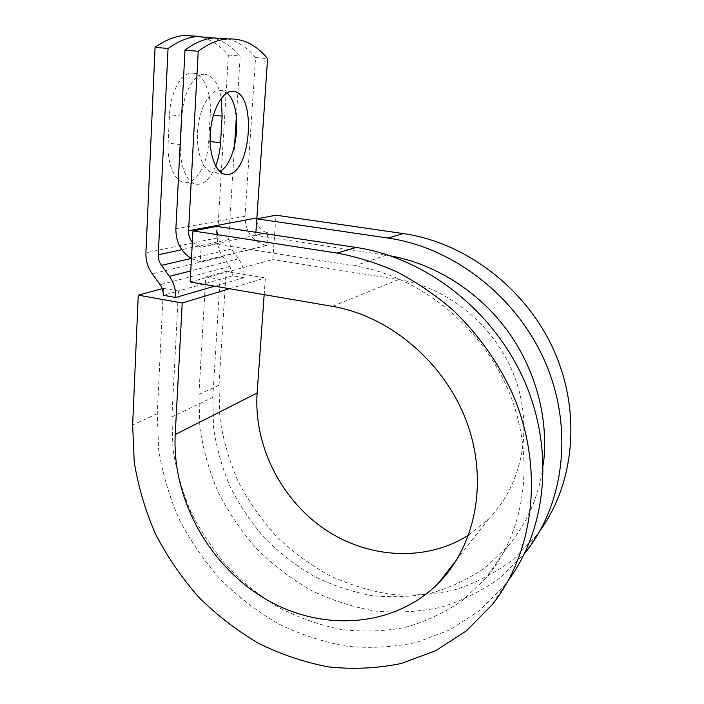 <?xml version="1.0" encoding="UTF-8"?>
<svg xmlns="http://www.w3.org/2000/svg" width="704" height="704" viewBox="0 0 704 704"><rect width="100%" height="100%" fill="white"/><g stroke="black" fill="none" stroke-linecap="round" stroke-linejoin="round"><path stroke-width="0.53" stroke-dasharray="3.52 2.64" d="M192.764 73.102C203.755 73.533 211.71 93.562 210.267 114.752L208.754 141.319C207.733 162.774 197.27 182.538 186.278 182.644C175.771 183.612 166.866 165.246 168.133 143.088L169.506 114.717C170.333 92.919 180.761 73.445 191.25 73.11L192.764 73.102M215.662 166.03C211.015 177.434 205.225 183.524 198.273 184.29C187.924 185.293 179.221 166.883 180.558 144.646L182.019 116.151C182.908 94.274 193.248 74.694 203.579 74.342L205.066 74.334C213.118 75.689 218.522 83.688 221.267 98.331M226.934 93.007L219.085 90.094C208.745 90.702 198.431 110.845 197.507 133.223C196.451 155.61 204.855 173.668 214.975 172.858L219.683 171.442M191.444 258.606L200.279 261.659L201.098 247.28L215.741 244.077L216.806 226.398M192.342 242.299L201.098 247.28M256.696 220.81C257.919 227.339 261.466 231.273 267.344 232.61L267.828 232.681L266.913 245.52L200.279 261.659M227.823 38.914C238.207 41.642 247.456 47.837 255.552 57.508L245.045 216.304C245.379 232.038 252.507 241.745 266.429 245.441L266.913 245.52M255.552 57.508L267.573 58.617M234.511 146.177L228.642 239.589L231.396 249.049L238.542 258.817C242.554 264.484 244.385 270.767 244.024 277.666L232.698 275.774L229.953 266.394L222.851 256.661C218.865 251.038 217.034 244.763 217.351 237.846L228.378 54.991C219.78 45.258 209.994 39.046 199.038 36.353M236.386 116.38L240.178 56.082C232.285 46.957 223.353 40.911 213.374 37.946M228.378 54.991L240.178 56.082M244.024 277.666L214.658 286.176M390.826 255.939L255.693 235.338L267.828 232.681M543.312 464.746C538.886 496.452 527.05 523.644 507.795 546.313L485.619 567.318C468.934 578.838 450.93 587.4 431.622 592.997C411.884 596.86 391.917 597.714 371.73 595.584C351.701 591.8 332.42 585.341 313.878 576.206C296.014 565.69 279.69 553.054 264.898 538.296C251.178 522.526 239.606 505.358 230.173 486.79C222.086 467.658 216.542 447.955 213.541 427.689L212.784 397.364L171.899 416.865L172.973 449.143C176.308 470.73 182.318 491.726 190.986 512.142C201.08 531.969 213.409 550.334 227.99 567.239C243.681 583.088 260.999 596.719 279.928 608.124C299.561 618.068 319.986 625.196 341.194 629.482C362.586 632.034 383.75 631.382 404.668 627.546C425.154 621.843 444.25 612.955 461.956 600.882L485.496 578.732C525.422 532.462 536.237 457.838 508.895 391.732C481.545 325.653 418.818 275.774 354.499 265.866L215.741 244.077M212.784 397.364L220.044 279.33L178.482 290.998L163.398 288.35L162.237 288.666M171.899 416.865L178.482 290.998L163.284 295.266M232.698 275.774L220.044 279.33L205.753 276.918L198.906 394.46L199.857 427.83C203.254 450.111 209.449 471.75 218.451 492.738C228.941 513.093 241.78 531.89 256.986 549.12C273.354 565.233 291.421 578.987 311.186 590.383C331.681 600.248 352.994 607.138 375.118 611.037C397.417 613.105 419.434 611.829 441.17 607.209C462.422 600.635 482.161 590.762 500.394 577.579L524.471 553.661M190.168 281.978L272.782 259.556L276.021 215.204M468.644 535.075L488.752 518.734C522.298 484.854 533.702 428.146 514.8 377.318C495.906 326.506 448.545 287.417 398.587 279.585L272.782 259.556M264.176 294.668L265.373 277.922L226.134 271.418L218.997 385.202L219.806 417.701C223.062 439.393 229.09 460.442 237.873 480.85C248.125 500.623 260.691 518.839 275.581 535.506C291.623 551.056 309.32 564.265 328.671 575.15C348.744 584.514 369.591 590.938 391.213 594.414C412.984 596.094 434.456 594.493 455.611 589.618C476.256 582.842 495.378 572.854 512.987 559.662L536.131 535.885L540.162 530.508M163.398 288.35L157.274 413.662L158.611 449.363C162.43 473.211 169.215 496.373 178.974 518.866C190.3 540.681 204.107 560.842 220.414 579.357C237.952 596.666 257.268 611.477 278.379 623.779C300.265 634.445 322.995 641.916 346.57 646.202C370.33 648.507 393.765 647.205 416.882 642.303L449.865 629.842L479.67 610.491L505.023 584.672L508.614 579.955M255.904 232.302L255.693 235.338M226.134 271.418L205.753 276.918M229.539 288.728L265.373 277.922M213.4 115.113L210.267 114.752M266.429 245.441L199.751 261.58M217.351 237.846L145.913 252.754M228.642 239.589L181.826 249.7M245.045 216.304L175.877 228.8M231.396 249.049L191.154 258.438M238.542 258.817L190.775 270.926M267.344 232.61L200.561 247.201M386.364 255.2L354.499 265.866M229.953 266.394L160.142 284.759M222.851 256.661L152.231 273.83M180.558 144.646L168.133 143.088M182.019 116.151L169.506 114.717M210.153 141.495L208.754 141.319M332.455 306.363L398.587 279.585M218.997 385.202L198.906 394.46M157.274 413.662L132.642 425.022M214.975 172.858L223.907 174.046M219.085 90.094L231.598 91.406M507.795 546.313L485.496 578.732M203.579 74.342L191.25 73.11M198.273 184.29L186.278 182.644M536.131 535.885L526.073 551.663M488.752 518.734L456.905 559.469M505.023 584.672L492.439 604.41"/><path stroke-width="1.06" d="M221.267 98.331L222.138 116.098L220.546 142.762C220.009 151.202 218.381 158.954 215.662 166.03M232.769 91.379L231.598 91.406C221.434 92.03 211.218 112.288 210.223 134.754C209.088 157.23 217.29 175.331 227.234 174.495L227.638 174.46C251.398 173.862 257.048 91.3 232.769 91.379M191.444 258.606C181.007 251.926 175.815 241.991 175.877 228.8L184.985 50.072L198.229 51.286L188.575 230.754C188.417 235.101 189.675 238.946 192.342 242.299M184.985 50.072C194.647 42.926 204.125 38.878 213.426 37.937L226.239 39.054C242.194 37.831 255.966 44.343 267.573 58.617L256.696 220.81M214.658 286.176L175.701 297.466L163.284 295.266C163.416 291.43 162.369 287.927 160.142 284.759L152.231 273.83C147.787 267.52 145.684 260.498 145.913 252.754L155.074 47.309L168.045 48.506C177.883 41.422 187.537 37.426 197.023 36.511L213.374 37.946M199.038 36.353L184.457 35.411C174.821 36.309 165.026 40.278 155.074 47.309M175.701 297.466C175.982 289.758 173.888 282.726 169.409 276.346L161.445 265.373C159.21 262.196 158.154 258.667 158.286 254.778L168.045 48.506M234.511 146.177L236.386 116.38M219.683 171.442C237.811 163.02 243.329 106.137 226.934 93.007M213.426 37.937L227.823 38.914M226.239 39.054C217.105 40.022 207.768 44.097 198.229 51.286M543.312 464.746C549.085 419.452 535.902 369.609 507.144 330.264C478.192 291.051 435.002 263.974 390.826 255.939M540.162 530.508C575.027 482.17 581.363 410.432 553.212 348.885C525.008 287.382 464.966 242.343 403.26 233.561L276.021 215.204L256.828 218.83L255.904 232.302M524.471 553.661L526.073 551.663C564.696 502.779 573.628 427.31 545.01 361.645C516.366 296.006 453.024 247.394 388.045 238.049L256.828 218.83M337.102 253.07C357.562 256.925 377.722 263.296 397.575 272.193C417.032 282.471 435.38 294.985 452.61 309.751C477.4 333.291 497.728 361.627 512.16 392.858C544.509 466.805 534.899 551.012 492.439 604.41L466.224 631.004L435.398 650.839L401.315 663.476C377.432 668.369 353.223 669.522 328.689 666.934C304.348 662.314 280.887 654.403 258.289 643.201C236.5 630.318 216.542 614.856 198.422 596.834C181.562 577.579 167.262 556.644 155.505 534.01C145.358 510.69 138.257 486.684 134.209 461.982L132.642 425.022L138.257 295.143L182.213 303.01L175.208 434.588C171.987 498.159 208.19 564.67 264.378 598.347C320.417 632.007 393.131 628.452 438.143 583.458C476.001 545.556 488.646 480.348 466.4 421.133C444.18 361.935 389.338 315.938 332.455 306.363L190.168 281.978L192.966 230.903L216.806 226.398L356.18 247.447L337.102 253.07L192.966 230.903M175.208 434.588L257.127 393.008C253.598 444.418 279.928 498.027 323.409 528.326C366.872 558.492 425.313 562.672 468.644 535.075M508.614 579.955C547.369 527.358 554.602 447.339 523.09 377.995C491.524 308.678 424.354 257.558 356.18 247.447M257.127 393.008L264.176 294.668M182.213 303.01L229.539 288.728M162.237 288.666L138.257 295.143M222.138 116.098L213.4 115.113M181.826 249.7L158.286 254.778M256.608 217.994L188.575 230.754M191.154 258.438L161.445 265.373M190.775 270.926L169.409 276.346M220.546 142.762L210.153 141.495M403.26 233.561L388.045 238.049M223.907 174.046L227.234 174.495M184.457 35.411L197.023 36.511M456.905 559.469L438.143 583.458"/></g></svg>
